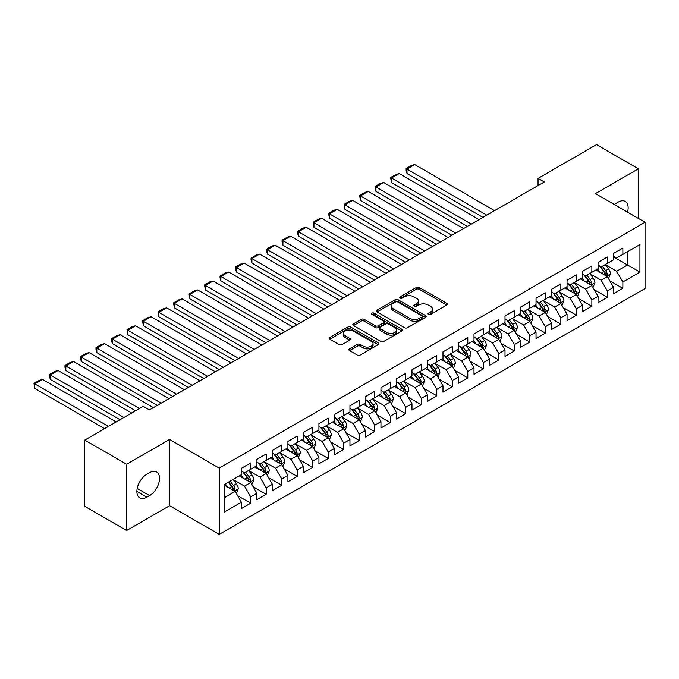 <?xml version="1.0" encoding="UTF-8"?>
<svg xmlns="http://www.w3.org/2000/svg" width="679" height="679" viewBox="0 0 679 679"><rect width="100%" height="100%" fill="white"/><g stroke="black" fill="none" stroke-linecap="round" stroke-linejoin="round"><path stroke-width="1.02" d="M428.457 314.411A1.511 0.874 0 0 0 430.588 314.411L446.757 305.075A2.156 1.239 0 0 0 447.393 304.192A2.156 1.239 0 0 0 446.757 303.318L419.359 287.497A2.156 1.239 0 0 0 416.312 287.497L400.143 296.833A1.511 0.874 0 0 0 399.702 297.453A1.511 0.874 0 0 0 400.143 298.064A1.511 0.874 0 0 0 402.274 298.064L404.37 296.859A6.892 3.981 0 0 1 414.105 296.859L416.388 298.174A6.892 3.981 0 0 1 418.408 300.992A6.892 3.981 0 0 1 416.388 303.802L414.3 305.007A1.511 0.874 0 0 0 413.859 305.626A1.511 0.874 0 0 0 414.3 306.237A1.511 0.874 0 0 0 416.431 306.237L418.527 305.032A6.892 3.981 0 0 1 428.262 305.032L430.545 306.348A6.892 3.981 0 0 1 432.565 309.157A6.892 3.981 0 0 1 430.545 311.975L428.457 313.18A1.511 0.874 0 0 0 428.016 313.8A1.511 0.874 0 0 0 428.457 314.411L428.457 313.18M349.49 348.836A2.156 1.239 0 0 0 348.862 349.719A2.156 1.239 0 0 0 349.49 350.593L357.179 355.032A2.156 1.239 0 0 0 360.226 355.032L378.186 344.669A2.156 1.239 0 0 0 378.814 343.786A2.156 1.239 0 0 0 378.186 342.903L350.788 327.091A2.156 1.239 0 0 0 347.741 327.091L329.782 337.463A2.156 1.239 0 0 0 329.154 338.337A2.156 1.239 0 0 0 329.782 339.22L339.067 344.576A2.156 1.239 0 0 0 342.114 344.576L349.795 340.137A2.156 1.239 0 0 0 350.432 339.262A2.156 1.239 0 0 0 349.795 338.38L345.195 335.723A5.755 3.327 0 0 1 343.506 333.372A5.755 3.327 0 0 1 347.062 330.3A5.755 3.327 0 0 1 353.335 331.021L371.371 341.435A5.755 3.327 0 0 1 373.06 343.786A5.755 3.327 0 0 1 369.503 346.859A5.755 3.327 0 0 1 363.231 346.137L360.226 344.397A2.156 1.239 0 0 0 357.179 344.397L349.49 348.836L349.49 350.593M126.633 464.258L126.633 530.511L169.597 505.719L169.597 439.457L126.633 464.258L84.765 440.085L143.227 406.331L149.431 409.912L544.252 181.972L538.048 178.39L538.048 185.554M169.597 439.457L219.215 468.111L645.05 222.262L645.05 288.516L219.215 534.365L219.215 468.111M638.379 218.409L638.379 168.808L595.424 193.608L645.05 222.262M638.379 168.808L596.51 144.635L538.048 178.39M404.523 327.702A2.156 1.239 0 0 0 407.561 327.702L425.529 317.331A2.156 1.239 0 0 0 426.157 316.456A2.156 1.239 0 0 0 425.529 315.574L398.123 299.762A2.156 1.239 0 0 0 395.085 299.762L377.117 310.125A2.156 1.239 0 0 0 376.489 311.007A2.156 1.239 0 0 0 377.117 311.882L404.523 327.702M372.474 314.733A1.511 0.874 0 0 1 374.002 314.954L401.824 331.012L383.898 341.367A2.156 1.239 0 0 1 380.851 341.367L353.453 325.555L353.453 323.79A2.156 1.239 0 0 0 352.817 324.672A2.156 1.239 0 0 0 353.453 325.555M353.453 323.79L361.135 319.359A2.156 1.239 0 0 1 364.182 319.359L375.292 325.767A2.156 1.239 0 0 0 378.339 325.767L383.44 322.831A2.156 1.239 0 0 0 384.068 321.948A2.156 1.239 0 0 0 383.44 321.065L371.871 314.394A1.511 0.874 0 0 1 371.43 313.774A1.511 0.874 0 0 1 372.355 312.968A1.511 0.874 0 0 1 374.002 313.163L401.858 329.239A2.156 1.239 0 0 1 402.486 330.121A2.156 1.239 0 0 1 401.858 330.996L401.858 329.239M613.57 256.908L627.523 264.963L627.523 251.714L639.932 244.55L622.872 254.404L622.872 248.047L613.57 253.411L613.57 259.768L607.365 263.35L607.365 256.993L598.063 262.366L598.063 268.723L591.859 272.304L591.859 265.947L582.557 271.32L582.557 277.677L576.352 281.259L576.352 274.902L567.05 280.274L567.05 286.631L560.846 290.213L560.846 283.856L551.543 289.229L551.543 295.586L545.339 299.167L545.339 292.81L536.037 298.183L536.037 304.54L529.832 308.122L529.832 301.765L520.521 307.137L520.521 313.494L514.326 317.076L514.326 310.719L505.015 316.091L505.015 322.44L498.819 326.022L498.819 319.665L489.508 325.037L489.508 331.394L483.304 334.976L483.304 328.619L474.001 333.992L474.001 340.349L467.797 343.93L467.797 337.573L458.495 342.946L458.495 349.303L452.29 352.885L452.29 346.528L442.988 351.9L442.988 358.257L436.784 361.839L436.784 355.482L427.481 360.855L427.481 367.212L421.277 370.793L421.277 364.436L411.975 369.809L411.975 376.166L405.77 379.748L405.77 373.391L396.468 378.763L396.468 385.112L390.264 388.694L390.264 382.336L380.961 387.709L380.961 394.066L374.757 397.648L374.757 391.291L365.455 396.663L365.455 403.02L359.25 406.602L359.25 400.245L349.948 405.618L349.948 411.975L343.744 415.556L343.744 409.199L334.433 414.572L334.433 420.929L328.237 424.511L328.237 418.154L318.926 423.526L318.926 429.883L312.73 433.465L312.73 427.108L303.42 432.481L303.42 438.838L297.215 442.419L297.215 436.062L287.913 441.435L287.913 447.784L281.709 451.365L281.709 445.008L272.406 450.381L272.406 456.738L266.202 460.32L266.202 453.962L256.9 459.335L256.9 465.692L250.695 469.274L250.695 462.917L241.393 468.289L241.393 474.646L224.333 484.492L224.333 512.068L241.393 502.222L235.189 491.477L224.333 485.213M639.932 244.55L639.932 272.126L622.872 281.98L616.668 271.235L605.43 264.742M609.767 280.767L622.872 288.337L622.872 281.98M622.872 288.337L613.57 293.701L613.57 287.344L607.365 290.926L601.161 280.189L589.924 273.696M594.261 289.721L607.365 297.283L607.365 290.926M607.365 297.283L598.063 302.656L598.063 296.299L591.859 299.88L585.654 289.135L574.417 282.651M578.754 298.675L591.859 306.237L591.859 299.88M591.859 306.237L582.557 311.61L582.557 305.253L576.352 308.835L570.148 298.089L558.91 291.605M563.247 307.629L576.352 315.192L576.352 308.835M576.352 315.192L567.05 320.564L567.05 314.207L560.846 317.789L554.641 307.044L543.395 300.551M547.741 316.584L560.846 324.146L560.846 317.789M560.846 324.146L551.543 329.519L551.543 323.162L545.339 326.743L539.134 315.998L527.889 309.505M532.234 325.53L545.339 333.1L545.339 326.743M545.339 333.1L536.037 338.473L536.037 332.116L529.832 335.698L523.628 324.952L512.382 318.459M516.727 334.484L529.832 342.055L529.832 335.698M529.832 342.055L520.521 347.427L520.521 341.07L514.326 344.652L508.121 333.907L496.875 327.414M501.221 343.438L514.326 351.009L514.326 344.652M514.326 351.009L505.015 356.373L505.015 350.016L498.819 353.598L492.614 342.861L481.369 336.368M485.714 352.393L498.819 359.955L498.819 353.598M498.819 359.955L489.508 365.327L489.508 358.97L483.304 362.552L477.108 351.807L465.862 345.322M470.207 361.347L483.304 368.909L483.304 362.552M483.304 368.909L474.001 374.282L474.001 367.925L467.797 371.506L461.601 360.761L450.355 354.277M454.701 370.301L467.797 377.863L467.797 371.506M467.797 377.863L458.495 383.236L458.495 376.879L452.29 380.461L446.086 369.716L434.849 363.223M439.186 379.255L452.29 386.818L452.29 380.461M452.29 386.818L442.988 392.19L442.988 385.833L436.784 389.415L430.579 378.67L419.342 372.177M423.679 388.201L436.784 395.772L436.784 389.415M436.784 395.772L427.481 401.145L427.481 394.788L421.277 398.369L415.073 387.624L403.835 381.131M408.172 397.156L421.277 404.726L421.277 398.369M421.277 404.726L411.975 410.099L411.975 403.742L405.77 407.324L399.566 396.578L388.329 390.086M392.666 406.11L405.77 413.681L405.77 407.324M405.77 413.681L396.468 419.045L396.468 412.688L390.264 416.269L384.059 405.533L372.813 399.04M377.159 415.064L390.264 422.627L390.264 416.269M390.264 422.627L380.961 427.999L380.961 421.642L374.757 425.224L368.553 414.479L357.307 407.994M361.652 424.019L374.757 431.581L374.757 425.224M374.757 431.581L365.455 436.953L365.455 430.596L359.25 434.178L353.046 423.433L341.8 416.948M346.146 432.973L359.25 440.535L359.25 434.178M359.25 440.535L349.948 445.908L349.948 439.551L343.744 443.132L337.539 432.387L326.293 425.894M330.639 441.927L343.744 449.49L343.744 443.132M343.744 449.49L334.433 454.862L334.433 448.505L328.237 452.087L322.033 441.342L310.787 434.849M315.132 450.873L328.237 458.444L328.237 452.087M328.237 458.444L318.926 463.816L318.926 457.459L312.73 461.041L306.526 450.296L295.28 443.803M299.626 459.827L312.73 467.398L312.73 461.041M312.73 467.398L303.42 472.771L303.42 466.414L297.215 469.995L291.019 459.25L279.773 452.757M284.119 468.782L297.215 476.352L297.215 469.995M297.215 476.352L287.913 481.717L287.913 475.368L281.709 478.941L275.513 468.204L264.267 461.712M268.604 477.736L281.709 485.298L281.709 478.941M281.709 485.298L272.406 490.671L272.406 484.314L266.202 487.895L259.998 477.15L248.76 470.666M253.097 486.69L266.202 494.253L266.202 487.895M266.202 494.253L256.9 499.625L256.9 493.268L250.695 496.85L244.491 486.105L233.253 479.62M237.591 495.645L250.695 503.207L250.695 496.85M250.695 503.207L241.393 508.579L241.393 502.222M241.393 471.065L244.491 472.856L250.695 469.274M224.333 497.749L235.189 491.477M256.9 462.11L259.998 463.901L266.202 460.32M244.491 486.105L250.695 482.523L239.22 475.903M256.9 493.268L250.695 482.523M272.406 453.156L275.513 454.947L281.709 451.365M259.998 477.15L266.202 473.577L254.727 466.948M272.406 484.314L266.202 473.577M287.913 444.21L291.019 446.001L297.215 442.419M275.513 468.204L281.709 464.623L270.234 457.994M287.913 475.368L281.709 464.623M303.42 435.256L306.526 437.047L312.73 433.465M291.019 459.25L297.215 455.668L285.74 449.04M303.42 466.414L297.215 455.668M318.926 426.302L322.033 428.093L328.237 424.511M306.526 450.296L312.73 446.714L301.247 440.085M318.926 457.459L312.73 446.714M334.433 417.347L337.539 419.138L343.744 415.556M322.033 441.342L328.237 437.76L316.762 431.131M334.433 448.505L328.237 437.76M349.948 408.393L353.046 410.184L359.25 406.602M337.539 432.387L343.744 428.805L332.269 422.185M349.948 439.551L343.744 428.805M365.455 399.439L368.553 401.23L374.757 397.648M353.046 423.433L359.25 419.851L347.775 413.231M365.455 430.596L359.25 419.851M380.961 390.484L384.059 392.275L390.264 388.694M368.553 414.479L374.757 410.905L363.282 404.277M380.961 421.642L374.757 410.905M396.468 381.539L399.566 383.329L405.77 379.748M384.059 405.533L390.264 401.951L378.789 395.322M396.468 412.688L390.264 401.951M411.975 372.584L415.073 374.375L421.277 370.793M399.566 396.578L405.77 392.997L394.295 386.368M411.975 403.742L405.77 392.997M427.481 363.63L430.579 365.421L436.784 361.839M415.073 387.624L421.277 384.042L409.802 377.414M427.481 394.788L421.277 384.042M442.988 354.676L446.086 356.467L452.29 352.885M430.579 378.67L436.784 375.088L425.309 368.459M442.988 385.833L436.784 375.088M458.495 345.721L461.601 347.512L467.797 343.93M446.086 369.716L452.29 366.134L440.815 359.514M458.495 376.879L452.29 366.134M474.001 336.767L477.108 338.558L483.304 334.976M461.601 360.761L467.797 357.179L456.322 350.559M474.001 367.925L467.797 357.179M489.508 327.813L492.614 329.604L498.819 326.022M477.108 351.807L483.304 348.225L471.829 341.605M489.508 358.97L483.304 348.225M505.015 318.867L508.121 320.658L514.326 317.076M492.614 342.861L498.819 339.279L487.335 332.651M505.015 350.016L498.819 339.279M520.521 309.913L523.628 311.703L529.832 308.122M508.121 333.907L514.326 330.325L502.85 323.696M520.521 341.07L514.326 330.325M536.037 300.958L539.134 302.749L545.339 299.167M523.628 324.952L529.832 321.371L518.357 314.742M536.037 332.116L529.832 321.371M551.543 292.004L554.641 293.795L560.846 290.213M539.134 315.998L545.339 312.416L533.864 305.788M551.543 323.162L545.339 312.416M567.05 283.05L570.148 284.841L576.352 281.259M554.641 307.044L560.846 303.462L549.37 296.842M567.05 314.207L560.846 303.462M582.557 274.095L585.654 275.886L591.859 272.304M570.148 298.089L576.352 294.508L564.877 287.888M582.557 305.253L576.352 294.508M598.063 265.141L601.161 266.932L607.365 263.35M585.654 289.135L591.859 285.553L580.384 278.933M598.063 296.299L591.859 285.553M613.57 256.195L616.668 257.978L622.872 254.404M601.161 280.189L607.365 276.608L595.89 269.979M613.57 287.344L607.365 276.608M84.765 440.085L84.765 506.339L126.633 530.511M169.597 505.719L219.215 534.365M616.668 271.235L627.523 264.963L639.932 272.126M627.54 212.145A14.038 8.106 120 0 0 625.24 201.417A14.038 8.106 120 0 0 618.221 202.113L615.429 203.725A14.038 8.106 120 0 0 614.257 204.481M146.8 474.29A14.038 8.106 120 0 0 137.625 486.656A14.038 8.106 120 0 0 139.781 497.902A14.038 8.106 120 0 0 146.8 497.206L149.592 495.594A14.038 8.106 120 0 0 158.759 483.227A14.038 8.106 120 0 0 156.603 471.981A14.038 8.106 120 0 0 149.592 472.677L146.8 474.29M429.06 314.623L430.545 313.766A6.892 3.981 0 0 0 432.565 310.948L432.565 309.157M418.408 300.992L418.408 302.783A6.892 3.981 0 0 1 416.388 305.592L414.903 306.45M446.757 303.318L446.757 305.075L419.359 289.288A2.156 1.239 0 0 0 416.312 289.288L400.746 298.276M425.495 317.348L398.123 301.552A2.156 1.239 0 0 0 395.085 301.552L377.151 311.899M421.718 317.068A1.511 0.874 0 0 0 422.16 316.456A1.511 0.874 0 0 0 421.718 315.837L397.673 301.951A1.511 0.874 0 0 0 395.534 301.951L393.328 303.233A6.892 3.981 0 0 0 391.316 306.042A6.892 3.981 0 0 0 393.328 308.852L409.768 318.341A6.892 3.981 0 0 0 419.512 318.341L421.718 317.068L421.718 318.858A1.511 0.874 0 0 0 422.16 318.247L422.16 316.456M391.316 306.042L391.316 307.833A6.892 3.981 0 0 0 393.328 310.642L393.328 308.852M421.718 318.858L419.512 320.132A6.892 3.981 0 0 1 409.768 320.132L393.328 310.642M353.479 325.564L361.135 321.15L361.135 319.359M384.068 321.948L384.068 323.739A2.156 1.239 0 0 1 383.44 324.621L378.339 327.558A2.156 1.239 0 0 1 375.292 327.558L364.182 321.15A2.156 1.239 0 0 0 361.135 321.15M386.826 332.43A5.755 3.327 0 0 0 393.099 333.151A5.755 3.327 0 0 0 396.655 330.079A5.755 3.327 0 0 0 394.966 327.728L388.609 324.053A2.156 1.239 0 0 0 385.57 324.053L380.469 326.998A2.156 1.239 0 0 0 379.841 327.881A2.156 1.239 0 0 0 380.469 328.755L386.826 332.43L386.826 334.221A5.755 3.327 0 0 0 393.099 334.942A5.755 3.327 0 0 0 396.655 331.87L396.655 330.079M379.841 327.881L379.841 329.671A2.156 1.239 0 0 0 380.469 330.546L380.469 328.755M386.826 334.221L380.469 330.546M373.06 343.786L373.06 345.577A5.755 3.327 0 0 1 369.503 348.65A5.755 3.327 0 0 1 363.231 347.928L360.226 346.188A2.156 1.239 0 0 0 357.179 346.188L349.524 350.61M343.506 333.372L343.506 335.163A5.755 3.327 0 0 0 345.195 337.514L345.195 335.723M349.77 340.154L345.195 337.514M378.161 344.677L350.788 328.882A2.156 1.239 0 0 0 347.741 328.882L329.807 339.237M608.511 278.594L610.438 273.9A5.814 3.353 -120 0 0 608.579 268.952L605.286 264.555M486.801 215.141L406.984 169.063L414.733 164.581L494.55 210.668M600.041 272.372L597.537 269.028M406.984 173.535L406.127 170.361L406.127 168.57L406.984 169.063L406.984 173.535L482.922 217.382M606.271 275.971L607.298 274.146A5.814 3.353 -120 0 0 605.634 270.649L602.341 266.253M600.465 266.533L604.531 271.956A2.962 1.706 60 0 1 605.065 272.856L607.298 274.146M599.438 265.939L603.775 271.727A5.814 3.353 60 0 1 605.439 275.224L605.558 275.555M406.127 168.57L411.559 165.43L414.733 164.581M593.005 287.548L594.931 282.854A5.814 3.353 -120 0 0 593.073 277.906L589.779 273.51M471.285 224.095L391.469 178.017L399.227 173.535L479.043 219.614M584.534 281.327L582.03 277.983M391.469 182.49L390.62 177.525L391.469 178.017L391.469 182.49L467.415 226.336M590.764 284.925L591.791 283.101A5.814 3.353 -120 0 0 590.127 279.604L586.834 275.207M584.95 275.479L589.024 280.911A2.962 1.706 60 0 1 589.559 281.81L591.791 283.101M583.932 274.893L588.269 280.682A5.814 3.353 60 0 1 589.932 284.178L590.051 284.509M390.62 177.525L396.044 174.384L399.227 173.535M577.498 296.502L579.425 291.809A5.814 3.353 -120 0 0 577.566 286.861L574.273 282.464M455.779 233.05L375.962 186.963L383.72 182.49L463.536 228.568M569.027 290.281L566.524 286.937M375.962 191.444L375.114 186.47L375.962 186.963L375.962 191.444L451.908 235.282M575.257 293.88L576.284 292.055A5.814 3.353 -120 0 0 574.621 288.558L571.328 284.161M569.443 284.433L573.517 289.865A2.962 1.706 60 0 1 574.052 290.765L576.284 292.055M568.425 283.847L572.762 289.636A5.814 3.353 60 0 1 574.426 293.133L574.544 293.464M375.114 186.47L380.537 183.338L383.72 182.49M561.991 305.448L563.918 300.763A5.814 3.353 -120 0 0 562.059 295.815L558.766 291.41M440.272 242.004L360.456 195.917L368.213 191.444L448.03 237.523M553.512 299.235L551.009 295.891M360.456 200.398L359.607 195.425L360.456 195.917L360.456 200.398L436.393 244.236M559.751 302.834L560.778 301.009A5.814 3.353 -120 0 0 559.114 297.512L555.821 293.116M553.937 293.387L558.011 298.819A2.962 1.706 60 0 1 558.545 299.719L560.778 301.009M552.918 292.802L557.255 298.59A5.814 3.353 60 0 1 558.919 302.079L559.038 302.418M359.607 195.425L365.03 192.293L368.213 191.444M546.485 314.402L548.411 309.709A5.814 3.353 -120 0 0 546.553 304.761L543.259 300.364M424.765 250.95L344.949 204.871L352.707 200.398L432.523 246.477M538.006 308.19L535.502 304.846M344.949 209.353L344.1 204.379L344.949 204.871L344.949 209.353L420.887 253.191M544.244 311.788L545.271 309.964A5.814 3.353 -120 0 0 543.607 306.467L540.314 302.07M538.43 302.342L542.504 307.774A2.962 1.706 60 0 1 543.039 308.673L545.271 309.964M537.412 301.748L541.749 307.536A5.814 3.353 60 0 1 543.412 311.033L543.523 311.372M344.1 204.379L349.524 201.247L352.707 200.398M530.978 323.357L532.896 318.663A5.814 3.353 -120 0 0 531.046 313.715L527.753 309.318M409.259 259.904L329.442 213.826L337.2 209.353L417.016 255.431M522.499 317.135L519.995 313.8M329.442 218.298L328.594 213.333L329.442 213.826L329.442 218.298L405.38 262.145M528.737 320.734L529.764 318.918A5.814 3.353 -120 0 0 528.101 315.421L524.808 311.024M522.923 311.296L526.989 316.728A2.962 1.706 60 0 1 527.532 317.628L529.764 318.918M521.905 310.702L526.242 316.49A5.814 3.353 60 0 1 527.906 319.987L528.016 320.327M328.594 213.333L334.017 210.201L337.2 209.353M515.471 332.311L517.39 327.618A5.814 3.353 -120 0 0 515.539 322.669L512.246 318.273M393.752 268.859L313.936 222.78L321.693 218.298L401.51 264.386M506.992 326.09L504.489 322.746M313.936 227.253L313.087 222.288L313.936 222.78L313.936 227.253L389.873 271.099M513.231 329.688L514.258 327.864A5.814 3.353 -120 0 0 512.594 324.375L509.301 319.97M507.417 320.25L511.482 325.682A2.962 1.706 60 0 1 512.025 326.582L514.258 327.864M506.398 319.656L510.727 325.445A5.814 3.353 60 0 1 512.39 328.942L512.509 329.281M313.087 222.288L318.51 219.156L321.693 218.298M499.965 341.265L501.883 336.572A5.814 3.353 -120 0 0 500.033 331.624L496.739 327.227M378.245 277.813L298.429 231.734L306.187 227.253L385.995 273.34M491.486 335.044L488.982 331.7M298.429 236.207L297.572 233.033L297.572 231.242L298.429 231.734L298.429 236.207L374.367 280.054M497.724 338.643L498.751 336.818A5.814 3.353 -120 0 0 497.087 333.321L493.786 328.925M491.91 329.205L495.976 334.628A2.962 1.706 60 0 1 496.519 335.528L498.751 336.818M490.883 328.611L495.22 334.399A5.814 3.353 60 0 1 496.884 337.896L497.003 338.227M297.572 231.242L303.004 228.102L306.187 227.253M484.458 350.22L486.376 345.526A5.814 3.353 -120 0 0 484.526 340.578L481.233 336.181M362.739 286.767L282.922 240.689L290.671 236.207L370.488 282.286M475.979 343.998L473.475 340.654M282.922 245.161L282.065 241.987L282.065 240.196L282.922 240.689L282.922 245.161L358.86 289.008M482.209 347.597L483.244 345.772A5.814 3.353 -120 0 0 481.581 342.275L478.279 337.879M476.403 338.15L480.469 343.582A2.962 1.706 60 0 1 481.012 344.482L483.244 345.772M475.376 337.565L479.714 343.353A5.814 3.353 60 0 1 481.377 346.85L481.496 347.181M282.065 240.196L287.497 237.056L290.671 236.207M468.951 359.174L470.87 354.48A5.814 3.353 -120 0 0 469.019 349.532L465.718 345.136M347.232 295.721L267.416 249.634L275.165 245.161L354.981 291.24M460.472 352.953L457.969 349.609M267.416 254.116L266.558 250.933L266.558 249.142L267.416 249.634L267.416 254.116L343.353 297.954M466.702 356.551L467.729 354.727A5.814 3.353 -120 0 0 466.066 351.23L462.772 346.833M460.897 347.105L464.962 352.537A2.962 1.706 60 0 1 465.505 353.436L467.729 354.727M459.87 346.519L464.207 352.308A5.814 3.353 60 0 1 465.87 355.804L465.989 356.136M266.558 249.142L271.99 246.01L275.165 245.161M453.445 368.12L455.363 363.435A5.814 3.353 -120 0 0 453.504 358.487L450.211 354.082M331.725 304.676L251.909 258.589L259.658 254.116L339.475 300.194M444.966 361.907L442.462 358.563M251.909 263.07L251.052 259.887L251.052 258.096L251.909 258.589L251.909 263.07L327.847 306.908M451.196 365.506L452.222 363.681A5.814 3.353 -120 0 0 450.559 360.184L447.266 355.788M445.39 356.059L449.456 361.491A2.962 1.706 60 0 1 449.99 362.391L452.222 363.681M444.363 355.473L448.7 361.262A5.814 3.353 60 0 1 450.364 364.75L450.483 365.09M251.052 258.096L256.484 254.964L259.658 254.116M437.93 377.074L439.856 372.381A5.814 3.353 -120 0 0 437.997 367.432L434.704 363.036M316.219 313.622L236.402 267.543L244.151 263.07L323.968 309.149M429.459 370.861L426.955 367.517M236.402 272.024L235.545 268.842L235.545 267.051L236.402 267.543L236.402 272.024L312.34 315.862M435.689 374.46L436.716 372.635A5.814 3.353 -120 0 0 435.052 369.138L431.759 364.742M429.883 365.013L433.949 370.445A2.962 1.706 60 0 1 434.484 371.345L436.716 372.635M428.856 364.419L433.194 370.208A5.814 3.353 60 0 1 434.857 373.705L434.976 374.044M235.545 267.051L240.977 263.919L244.151 263.07M422.423 386.028L424.35 381.335A5.814 3.353 -120 0 0 422.491 376.387L419.198 371.99M300.704 322.576L220.896 276.497L228.645 272.024L308.461 318.103M413.952 379.807L411.449 376.472M220.896 280.97L220.038 277.796L220.038 276.005L220.896 276.497L220.896 280.97L296.833 324.817M420.182 383.406L421.209 381.59A5.814 3.353 -120 0 0 419.546 378.093L416.252 373.696M414.368 373.968L418.442 379.4A2.962 1.706 60 0 1 418.977 380.299L421.209 381.59M413.35 373.374L417.687 379.162A5.814 3.353 60 0 1 419.35 382.659L419.469 382.998M220.038 276.005L225.47 272.873L228.645 272.024M406.916 394.983L408.843 390.289A5.814 3.353 -120 0 0 406.984 385.341L403.691 380.944M285.197 331.53L205.381 285.452L213.138 280.97L292.955 327.057M398.446 388.761L395.942 385.417M205.381 289.925L204.532 284.959L205.381 285.452L205.381 289.925L281.327 333.771M404.676 392.36L405.702 390.535A5.814 3.353 -120 0 0 404.039 387.047L400.746 382.642M398.862 382.922L402.936 388.354A2.962 1.706 60 0 1 403.47 389.254L405.702 390.535M397.843 382.328L402.18 388.116A5.814 3.353 60 0 1 403.844 391.613L403.963 391.953M204.532 284.959L209.955 281.827L213.138 280.97M391.41 403.937L393.336 399.244A5.814 3.353 -120 0 0 391.477 394.295L388.184 389.899M269.69 340.485L189.874 294.406L197.631 289.925L277.448 336.012M382.939 397.716L380.427 394.372M189.874 298.879L189.025 293.914L189.874 294.406L189.874 298.879L265.82 342.725M389.169 401.314L390.196 399.49A5.814 3.353 -120 0 0 388.532 395.993L385.239 391.596M383.355 391.876L387.429 397.308A2.962 1.706 60 0 1 387.964 398.2L390.196 399.49M382.336 391.282L386.674 397.071A5.814 3.353 60 0 1 388.337 400.568L388.456 400.899M189.025 293.914L194.449 290.773L197.631 289.925M375.903 412.891L377.83 408.198A5.814 3.353 -120 0 0 375.971 403.25L372.678 398.853M254.184 349.439L174.367 303.36L182.125 298.879L261.941 344.957M367.424 406.67L364.92 403.326M174.367 307.833L173.518 302.868L174.367 303.36L174.367 307.833L250.305 351.68M373.662 410.269L374.689 408.444A5.814 3.353 -120 0 0 373.026 404.947L369.732 400.551M367.848 400.822L371.922 406.254A2.962 1.706 60 0 1 372.457 407.154L374.689 408.444M366.83 400.237L371.167 406.025A5.814 3.353 60 0 1 372.83 409.522L372.949 409.853M173.518 302.868L178.942 299.728L182.125 298.879M360.396 421.846L362.314 417.152A5.814 3.353 -120 0 0 360.464 412.204L357.171 407.807M238.677 358.393L158.861 312.306L166.618 307.833L246.435 353.912M351.917 415.624L349.413 412.28M158.861 316.787L158.012 311.814L158.861 312.306L158.861 316.787L234.798 360.625M358.156 419.223L359.183 417.398A5.814 3.353 -120 0 0 357.519 413.901L354.226 409.505M352.342 409.776L356.416 415.209A2.962 1.706 60 0 1 356.95 416.108L359.183 417.398M351.323 409.191L355.66 414.979A5.814 3.353 60 0 1 357.324 418.476L357.434 418.807M158.012 311.814L163.435 308.682L166.618 307.833M344.89 430.792L346.808 426.106A5.814 3.353 -120 0 0 344.957 421.158L341.664 416.753M223.17 367.347L143.354 321.26L151.111 316.787L230.928 362.866M336.411 424.579L333.907 421.235M143.354 325.742L142.505 320.768L143.354 321.26L143.354 325.742L219.292 369.58M342.649 428.177L343.676 426.353A5.814 3.353 -120 0 0 342.012 422.856L338.719 418.459M336.835 418.731L340.9 424.163A2.962 1.706 60 0 1 341.444 425.062L343.676 426.353M335.816 418.145L340.145 423.934A5.814 3.353 60 0 1 341.809 427.422L341.927 427.762M142.505 320.768L147.929 317.636L151.111 316.787M329.383 439.746L331.301 435.052A5.814 3.353 -120 0 0 329.451 430.104L326.158 425.708M207.664 376.293L127.847 330.215L135.605 325.742L215.413 371.82M320.904 433.533L318.4 430.189M127.847 334.696L126.998 329.722L127.847 330.215L127.847 334.696L203.785 378.534M327.142 437.132L328.169 435.307A5.814 3.353 -120 0 0 326.506 431.81L323.212 427.414M321.328 427.685L325.394 433.117A2.962 1.706 60 0 1 325.937 434.017L328.169 435.307M320.31 427.091L324.638 432.879A5.814 3.353 60 0 1 326.302 436.376L326.421 436.716M126.998 329.722L132.422 326.591L135.605 325.742M313.876 448.7L315.794 444.007A5.814 3.353 -120 0 0 313.944 439.058L310.651 434.662M192.157 385.248L112.341 339.169L120.09 334.696L199.906 380.775M305.397 442.479L302.893 439.143M112.341 343.642L111.483 340.468L111.483 338.677L112.341 339.169L112.341 343.642L188.278 387.488M311.627 446.078L312.663 444.261A5.814 3.353 -120 0 0 310.999 440.764L307.697 436.368M305.822 436.639L309.887 442.071A2.962 1.706 60 0 1 310.43 442.971L312.663 444.261M304.795 436.045L309.132 441.834A5.814 3.353 60 0 1 310.795 445.331L310.914 445.67M111.483 338.677L116.915 335.545L120.09 334.696M298.37 457.654L300.288 452.961A5.814 3.353 -120 0 0 298.437 448.013L295.136 443.616M176.65 394.202L96.834 348.123L104.583 343.642L184.399 389.729M289.891 451.433L287.387 448.089M96.834 352.596L95.977 349.422L95.977 347.631L96.834 348.123L96.834 352.596L172.772 396.443M296.12 455.032L297.147 453.207A5.814 3.353 -120 0 0 295.484 449.719L292.191 445.314M290.315 445.594L294.38 451.026A2.962 1.706 60 0 1 294.924 451.925L297.147 453.207M289.288 445L293.625 450.788A5.814 3.353 60 0 1 295.289 454.285L295.407 454.624M95.977 347.631L101.409 344.499L104.583 343.642M282.863 466.609L284.781 461.915A5.814 3.353 -120 0 0 282.931 456.967L279.629 452.57M161.144 403.156L81.327 357.078L89.076 352.596L168.893 398.683M274.384 460.387L271.88 457.043M81.327 361.551L80.47 358.376L80.47 356.585L81.327 357.078L81.327 361.551L157.265 405.397M280.614 463.986L281.641 462.161A5.814 3.353 -120 0 0 279.977 458.664L276.684 454.268M274.808 454.548L278.874 459.98A2.962 1.706 60 0 1 279.409 460.871L281.641 462.161M273.781 453.954L278.118 459.742A5.814 3.353 60 0 1 279.782 463.239L279.901 463.57M80.47 356.585L85.902 353.445L89.076 352.596M267.348 475.563L269.274 470.87A5.814 3.353 -120 0 0 267.416 465.921L264.123 461.525M139.433 408.529L65.821 366.032L73.57 361.551L153.386 407.629M258.877 469.342L256.373 465.998M65.821 370.505L64.963 367.331L64.963 365.54L65.821 366.032L65.821 370.505L135.554 410.77M265.107 472.94L266.134 471.116A5.814 3.353 -120 0 0 264.471 467.619L261.177 463.222M259.302 463.494L263.367 468.926A2.962 1.706 60 0 1 263.902 469.826L266.134 471.116M258.275 462.908L262.612 468.697A5.814 3.353 60 0 1 264.275 472.194L264.394 472.525M64.963 365.54L70.395 362.399L73.57 361.551M251.841 484.517L253.768 479.824A5.814 3.353 -120 0 0 251.909 474.876L248.616 470.479M123.926 417.483L50.314 374.978L58.063 370.505L131.675 413.002M243.371 478.296L240.867 474.952M50.314 379.459L49.457 376.276L49.457 374.485L50.314 374.978L50.314 379.459L120.047 419.724M249.6 481.895L250.627 480.07A5.814 3.353 -120 0 0 248.964 476.573L245.671 472.177M243.795 472.448L247.86 477.88A2.962 1.706 60 0 1 248.395 478.78L250.627 480.07M242.768 471.863L247.105 477.651A5.814 3.353 60 0 1 248.769 481.148L248.887 481.479M49.457 374.485L54.889 371.354L58.063 370.505M236.334 493.463L238.261 488.778A5.814 3.353 -120 0 0 236.402 483.83L233.109 479.425M108.419 426.437L34.799 383.932L42.556 379.459L116.168 421.956M227.864 487.25L225.36 483.906M34.799 388.413L33.95 383.44L34.799 383.932L34.799 388.413L104.541 428.67M234.094 490.849L235.121 489.024A5.814 3.353 -120 0 0 233.457 485.527L230.164 481.131M228.704 481.971L232.354 486.835A2.962 1.706 60 0 1 232.889 487.734L235.121 489.024M228.305 482.2L231.598 486.605A5.814 3.353 60 0 1 233.262 490.094L233.381 490.433M33.95 383.44L39.374 380.308L42.556 379.459M430.545 313.766L430.545 311.975M414.3 306.237L414.3 305.007M416.388 305.592L416.388 303.802M400.143 298.064L400.143 296.833M416.312 289.288L416.312 287.497M419.359 289.288L419.359 287.497M377.117 311.882L377.117 310.125M395.085 301.552L395.085 299.762M398.123 301.552L398.123 299.762M425.529 317.331L425.529 315.574M409.768 320.132L409.768 318.341M419.512 320.132L419.512 318.341M364.182 321.15L364.182 319.359M375.292 327.558L375.292 325.767M378.339 327.558L378.339 325.767M383.44 324.621L383.44 322.831M374.002 314.954L374.002 313.163M357.179 346.188L357.179 344.397M360.226 346.188L360.226 344.397M363.231 347.928L363.231 346.137M349.795 340.137L349.795 338.38M329.782 339.22L329.782 337.463M347.741 328.882L347.741 327.091M350.788 328.882L350.788 327.091M378.186 344.669L378.186 342.903M136.869 491.477L146.8 497.206M137.183 488.439L149.592 495.594M606.636 276.183L610.396 274.01M605.634 270.649L608.579 268.952M601.348 273.128L603.775 271.727M591.129 285.138L594.889 282.965M590.127 279.604L593.073 277.906M585.841 282.082L588.269 280.682M575.622 294.092L579.382 291.919M574.621 288.558L577.566 286.861M570.335 291.036L572.762 289.636M560.116 303.046L563.876 300.873M559.114 297.512L562.059 295.815M554.828 299.991L557.255 298.59M544.609 311.992L548.369 309.828M543.607 306.467L546.553 304.761M539.321 308.945L541.749 307.536M529.102 320.946L532.862 318.782M528.101 315.421L531.046 313.715M523.806 317.891L526.242 316.49M513.596 329.901L517.356 327.728M512.594 324.375L515.539 322.669M508.299 326.845L510.727 325.445M498.089 338.855L501.849 336.682M497.087 333.321L500.033 331.624M492.793 335.799L495.22 334.399M482.582 347.809L486.342 345.636M481.581 342.275L484.526 340.578M477.286 344.754L479.714 343.353M467.076 356.764L470.836 354.591M466.066 351.23L469.019 349.532M461.779 353.708L464.207 352.308M451.56 365.718L455.329 363.545M450.559 360.184L453.504 358.487M446.273 362.662L448.7 361.262M436.054 374.672L439.814 372.499M435.052 369.138L437.997 367.432M430.766 371.617L433.194 370.208M420.547 383.618L424.307 381.454M419.546 378.093L422.491 376.387M415.259 380.563L417.687 379.162M405.04 392.572L408.8 390.4M404.039 387.047L406.984 385.341M399.753 389.517L402.18 388.116M389.534 401.527L393.294 399.354M388.532 395.993L391.477 394.295M384.246 398.471L386.674 397.071M374.027 410.481L377.787 408.308M373.026 404.947L375.971 403.25M368.739 407.425L371.167 406.025M358.52 419.435L362.28 417.262M357.519 413.901L360.464 412.204M353.233 416.38L355.66 414.979M343.014 428.39L346.774 426.217M342.012 422.856L344.957 421.158M337.718 425.334L340.145 423.934M327.507 437.344L331.267 435.171M326.506 431.81L329.451 430.104M322.211 434.288L324.638 432.879M312.001 446.29L315.76 444.125M310.999 440.764L313.944 439.058M306.704 443.234L309.132 441.834M296.494 455.244L300.254 453.071M295.484 449.719L298.437 448.013M291.198 452.189L293.625 450.788M280.979 464.198L284.747 462.026M279.977 458.664L282.931 456.967M275.691 461.143L278.118 459.742M265.472 473.153L269.232 470.98M264.471 467.619L267.416 465.921M260.184 470.097L262.612 468.697M249.965 482.107L253.725 479.934M248.964 476.573L251.909 474.876M244.678 479.051L247.105 477.651M234.459 491.061L238.219 488.888M233.457 485.527L236.402 483.83M229.171 488.006L231.598 486.605"/></g></svg>

